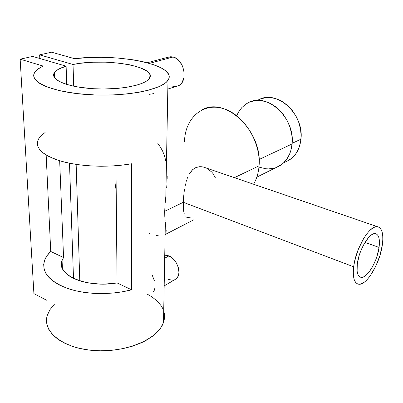 <?xml version="1.0" encoding="UTF-8"?>
<svg xmlns="http://www.w3.org/2000/svg" width="403" height="403" viewBox="0 0 403 403"><rect width="100%" height="100%" fill="white"/><g stroke="black" fill="none" stroke-linecap="round" stroke-linejoin="round"><path stroke-width="0.6" d="M283.697 162.767L289.5 159.885C296.089 155.477 299.908 148.581 300.965 139.181L292.125 143.342L300.965 139.181C304.225 114.356 277.108 89.421 259.003 99.632L256.731 100.483M285.339 161.951L288.296 160.606L292.603 157.477L296.18 153.281L298.865 148.158L300.537 142.309L301.117 135.962L300.567 129.368L298.91 122.804L296.2 116.543L292.553 110.845L288.12 105.949L283.092 102.045L277.682 99.294L272.106 97.793L266.6 97.586L261.376 98.664M258.933 99.667L257.467 100.448M149.951 77.225L149.704 76.746M152.556 93.818L149.226 94.332M154.067 92.886L153.266 93.456M166.686 57.861L168.676 57.009L170.832 56.722L173.073 57.014L175.31 57.876L179.431 61.165L182.529 66.087L184.126 71.87L183.97 77.598L182.106 82.383L180.62 84.187L178.836 85.501L176.615 86.328L178.05 85.879C188.433 82.439 184.559 59.246 173.073 57.014L149.463 63.347L173.073 57.014L168.096 57.196L147.281 62.742M164.691 258.217L168.902 255.91L164.746 255.149L166.897 255.28L168.902 255.91L164.691 258.217M353.663 266.796C355.738 247.976 369.924 224.597 377.546 226.718C382.109 228.027 383.706 234.098 382.336 244.933C380.009 263.28 366.463 286.034 358.514 284.18C354.172 283.077 352.554 277.284 353.663 266.796L183.315 202.301L353.663 266.796L353.27 271.864L353.476 276.246L354.262 279.783L355.587 282.342L357.39 283.833L359.592 284.226L362.101 283.521L364.821 281.768L367.647 279.042L370.473 275.466L375.737 266.323L379.883 255.648L382.336 244.933L382.81 240.032L382.744 235.679L382.135 232.037L380.996 229.252L379.359 227.438L377.284 226.688L374.83 227.045L372.1 228.521L369.198 231.075L366.231 234.622L363.33 239.019L358.186 249.659L354.64 261.25L353.663 266.796M183.597 197.148L183.315 202.301L184.166 191.773L183.597 197.148M184.564 189.067L184.166 191.773L184.564 189.067M185.607 183.828L185.042 186.418L185.607 183.828M186.629 180.126L186.267 181.33L186.629 180.126M187.884 176.736L187.022 178.962L187.884 176.736M189.984 172.781L188.876 174.655L192.609 169.693L189.984 172.781M195.762 167.628L192.609 169.693L195.762 167.628L199.329 166.721L195.762 167.628M201.188 166.706L199.329 166.721L203.067 166.968L201.188 166.706M204.936 167.497L203.067 166.968L204.936 167.497M379.067 247.427C377.319 261.416 366.967 278.755 360.957 277.324C357.637 276.468 356.413 272.04 357.28 264.036C358.882 249.779 369.601 232.078 375.42 233.659C378.865 234.637 380.079 239.226 379.067 247.427L364.982 242.394L379.067 247.427L377.193 255.628L375.742 259.789L372.075 267.506L369.984 270.776L365.672 275.551L363.602 276.856L361.703 277.365L360.04 277.032L358.685 275.869L357.693 273.904L357.113 271.204L357.28 264.036L359.179 255.482L360.7 251.109L364.574 243.074L369.002 237.045L371.203 235.085L373.279 233.936L375.148 233.634L376.734 234.168L377.994 235.518L378.875 237.619L379.419 243.689L379.067 247.427M184.524 141.478C184.947 118.689 202.276 102.473 222.804 108.442C243.352 114.049 260.983 141.765 259.048 165.809C262.756 131.751 226.018 96.433 202.437 109.636M276.055 167.547L281.37 164.706L283.505 162.948L287.183 158.601L289.938 153.286L290.931 150.324L292.074 143.952L259.104 159.502L292.074 143.952C295.339 118.134 267.204 92.065 248.56 102.594M234.435 177.673L259.048 165.809L234.435 177.673M206.749 168.273L211.63 171.945L212.986 173.552L215.429 177.935M164.711 211.268L183.315 202.301L164.711 211.268L164.978 205.626L164.782 216.305L164.711 211.268M165.215 202.689L165.502 199.692L165.215 202.689M166.112 193.717L165.502 199.692L166.112 193.717M166.882 184.901L166.666 187.813L166.882 184.901M167.159 179.214L167.205 176.428M166.429 164.505L166.585 165.668L166.429 164.505M157.83 143.624L160.53 147.251L162.741 151.362L164.469 155.845L165.734 160.616M115.555 186.226L116.16 185.974L115.555 186.226L116.064 190.09L115.555 186.226L115.988 182.458L115.555 186.226M116.2 190.594L116.064 190.09L116.2 190.594M74.454 58.657C119.928 52.964 178.665 65.316 167.991 80.262C162.394 89.668 126.22 96.952 89.421 94.705C52.546 92.574 28.185 81.693 34.774 72.349C36.255 70.072 39.066 67.981 43.202 66.067L38.139 68.963L34.93 72.112L34.079 73.759L33.756 75.437L33.968 77.129L36.048 80.509L37.912 82.172L40.325 83.794L46.728 86.852L59.911 90.766L76.515 93.561L95.179 94.977L114.316 94.886L126.527 94L137.776 92.494L147.674 90.438L159.331 86.534L164.676 83.532L166.57 81.95L168.792 78.696L169.114 77.054L168.928 75.411L168.237 73.789L165.411 70.636L160.787 67.679L154.545 64.994L142.617 61.604L133.287 59.846L117.847 58.047L101.455 57.332L90.433 57.483L74.454 58.657L51.579 52.194L39.635 54.853L39.811 58.495L39.635 54.853L73.034 64.485C105.193 57.488 158.218 66.591 149.367 78.404C145.271 85.199 119.333 90.292 93.325 88.7C67.256 87.199 49.624 79.517 54.345 72.757C56.077 70.203 59.997 68.006 66.112 66.173L66.747 84.444L66.112 66.173L32.653 56.41L20.15 59.196L33.902 293.611L20.15 59.196L43.202 66.067L20.15 59.196L32.653 56.41L66.112 66.173L58.561 69.2L55.337 71.543L53.755 74.046L53.614 75.336L54.682 77.925L57.538 80.449L59.624 81.658L65.029 83.889L71.915 85.814L80.026 87.335L93.758 88.731L103.405 89.003L117.59 88.408L126.3 87.37L137.373 84.988L143.04 82.947L147.12 80.655L148.526 79.436L150.037 76.933L149.825 74.399L147.941 71.93L146.41 70.747L139.655 67.508L130.164 64.893L118.663 63.075L105.974 62.168L92.967 62.228L80.545 63.271L73.034 64.485L73.709 86.207L73.034 64.485L39.635 54.853L51.579 52.194L74.454 58.657M47.272 315.489C41.993 331.785 63.498 348.832 95.309 350.625C127.051 352.61 158.404 338.701 163.497 322.39C164.807 318.496 164.877 314.688 163.709 310.96L164.53 316.854L163.457 322.516L160.555 328.113L158.429 330.833L152.873 335.996L145.7 340.636L141.564 342.701L132.36 346.222L122.169 348.817L111.344 350.363L100.287 350.801L89.395 350.101L79.089 348.288L74.273 346.988L65.528 343.663L58.213 339.497L52.561 334.646L48.723 329.306L46.778 323.669L46.521 320.798M50.738 251.482L46.159 155.034L50.738 251.482L63.563 257.557L59.669 160.752L63.563 257.557L62.183 260.267L61.523 263.043L61.619 265.829L62.48 268.584L64.107 271.254L66.48 273.793L69.563 276.141L73.311 278.256L77.663 280.1L82.534 281.626L87.839 282.805L99.329 284.029L105.294 284.05L117.056 282.906C87.179 288.477 55.624 274.856 62.072 260.57L63.563 257.557L50.738 251.482C47.665 254.384 45.569 257.462 44.456 260.711C41.383 271.98 49.07 281.223 67.523 288.432C85.522 294.684 111.349 295.203 131.574 289.787L122.532 291.777L112.986 293.057L103.193 293.591L93.42 293.359L83.945 292.356L75.013 290.623L66.878 288.205L59.745 285.183L53.785 281.642L49.131 277.687L45.877 273.425L44.058 268.977L43.69 264.454L44.728 259.965L47.106 255.608L50.738 251.482M45.091 132.516L41.146 135.65L38.527 138.99L37.348 142.461L37.681 145.992L39.559 149.488L42.995 152.868L47.942 156.042L54.299 158.918L61.936 161.407L70.666 163.442L80.252 164.958L90.448 165.905L100.957 166.258L111.495 166.011L121.761 165.17L131.484 163.769L131.574 289.787L117.056 282.906L131.574 289.787L131.484 163.769C109.747 167.663 81.92 166.812 62.626 161.598C42.879 155.618 34.744 148.274 38.23 139.564M165.119 220.557L164.782 216.305L165.119 220.557M165.92 226.929L165.547 224.048L165.92 226.929M166.061 232.138L166.182 230.36M165.129 234.435L165.321 234.173M69.492 163.21L73.507 278.352L69.492 163.21M79.784 280.826L76.152 164.389L79.784 280.826M115.968 165.719L117.056 282.906L115.968 165.719M116.119 181.954L115.988 182.458L116.119 181.954M46.486 300.185L33.902 293.611L46.486 300.185M54.36 304.3L50.058 309.524L47.398 315.075M162.807 308.627L161.386 306.033L157.361 301.167L151.906 296.845L147.478 294.266M150.072 233.604L148.017 232.823M159.23 235.972L156.626 235.554M183.315 206.915L183.315 202.301L183.617 210.809L183.315 206.915M184.236 213.842L183.617 210.809L184.236 213.842M185.224 215.973L184.685 215.021L185.224 215.973M186.644 217.217L185.874 216.703L187.536 217.504L191.057 217.086M253.552 184.226C256.691 178.987 258.525 172.852 259.048 165.809C258.525 172.852 256.691 178.987 253.552 184.226M258.943 167.104L265.854 168.771L268.635 168.897L274.04 168.177M256.827 177.129L280.357 165.401C287.117 160.852 291.021 153.704 292.074 143.952L292.064 137.176L291.621 133.731L289.873 126.885L287.042 120.351L283.244 114.402L281.027 111.722L276.09 107.102L270.645 103.601L267.809 102.322L262.041 100.74L259.169 100.458L256.348 100.508L250.958 101.616M248.439 102.654L246.072 103.994L241.871 107.53L238.5 112.074L236.722 115.701M154.817 288.336L154.324 290.241L153.024 292.341M154.883 283.601L155.009 286.085M152.012 274.544L154.44 280.962M174.706 279.722L176.02 278.957C182.312 274.801 177.516 259.144 168.902 255.91L172.822 258.509L174.58 260.378L176.111 262.534L178.262 267.365L178.932 272.237L178.67 274.448L178.02 276.393L175.693 279.193M168.409 279.365L172.313 280.226L174.106 279.944M172.464 86.146L174.68 86.494M167.829 89.063L178.05 85.879M377.546 226.718L203.444 167.054M359.708 276.846L360.957 277.324M167.991 80.262L165.834 196.402M163.497 322.39L165.351 222.552M62.394 268.388L62.072 260.57M54.345 72.757L54.551 77.749M165.129 234.556L193.652 219.872M164.177 285.898L176.02 278.957"/></g></svg>
